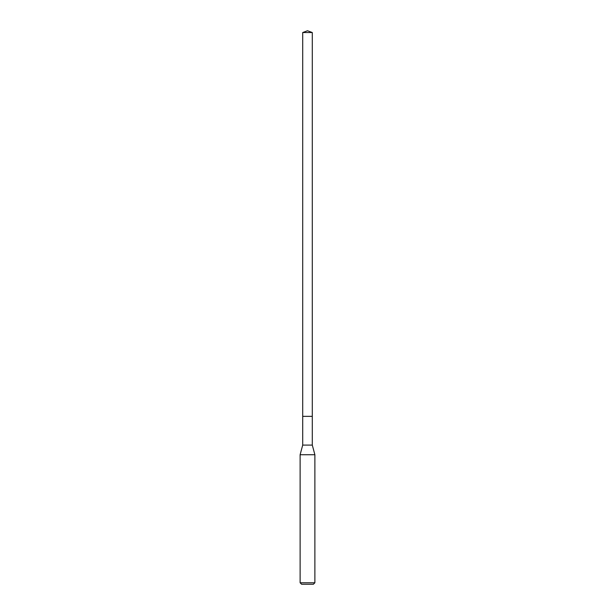 <?xml version="1.0" encoding="UTF-8"?>
<svg xmlns="http://www.w3.org/2000/svg" width="615" height="615" viewBox="0 0 615 615"><rect width="100%" height="100%" fill="white"/><g stroke="black" fill="none" stroke-linecap="round" stroke-linejoin="round"><path stroke-width="0.92" d="M302.703 416.355L302.703 445.091L312.297 445.091L312.297 32.541L302.703 32.541L302.703 416.355L312.297 416.355L302.703 416.355L302.703 32.541L307.5 30.75L302.703 32.541M312.297 445.091L314.88 454.731L300.12 454.731L302.703 445.091M314.88 582.774L313.404 584.25L301.596 584.25L300.12 582.774L314.88 582.774L314.88 454.731M307.5 30.75L312.297 32.541M300.12 582.774L300.12 454.731"/></g></svg>
